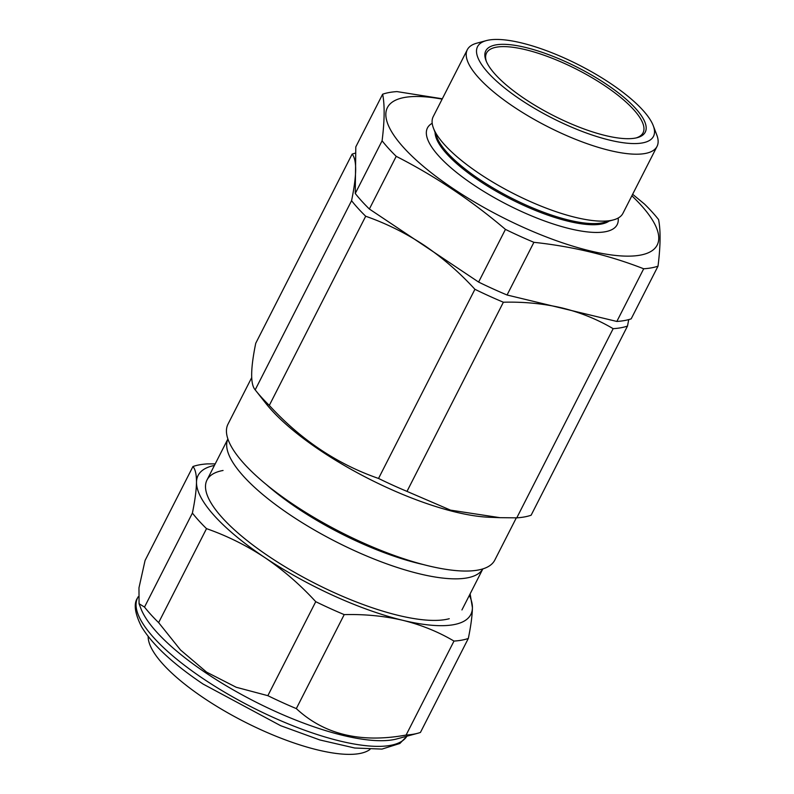 <?xml version="1.0" encoding="UTF-8"?>
<svg xmlns="http://www.w3.org/2000/svg" width="794" height="794" viewBox="0 0 794 794"><rect width="100%" height="100%" fill="white"/><g stroke="black" fill="none" stroke-linecap="round" stroke-linejoin="round"><path stroke-width="1.19" d="M658.018 266.159L631.18 318.841A168.358 50.667 -153 0 1 616.839 321.451L507.058 295.001A168.358 50.667 -153 0 1 478.603 282.069L369.369 209.02A168.358 50.667 -153 0 1 355.255 193.478L355.801 146.89L382.639 94.208C384.812 105.126 384.624 120.658 382.093 140.796A168.358 50.667 27 0 0 396.216 156.339C434.973 176.079 471.388 200.425 505.441 229.387A168.358 50.667 27 0 0 533.905 242.319C572.682 246.487 609.276 255.301 643.686 268.779A168.358 50.667 27 0 0 658.018 266.159C660.548 246.021 660.737 230.488 658.573 219.571A168.358 50.667 27 0 0 644.45 204.028L632.639 194.292M369.369 209.02L396.216 156.339M478.603 282.069L505.441 229.387M507.058 295.001L533.905 242.319M616.839 321.451L643.686 268.779M442.318 98.784L396.98 91.598A168.358 50.667 27 0 0 382.639 94.208M355.255 193.478L382.093 140.796M442.139 99.121A151.386 45.566 27 0 0 394.519 136.221A151.386 45.566 27 0 0 534.501 232.195A151.386 45.566 27 0 0 646.832 253.375A151.386 45.566 27 0 0 631.875 195.8M432.194 123.288A106.475 32.048 27 0 0 507.753 204.872A106.475 32.048 27 0 0 618.169 218.052M435.072 132.4A98.873 29.755 27 0 0 510.691 199.115A98.873 29.755 27 0 0 609.107 221.079M467.309 49.734L433.196 116.678A106.475 32.048 27 0 0 433.455 128.162L436.908 137.243A98.873 29.755 27 0 0 511.267 197.984A98.873 29.755 27 0 0 604.105 222.429L613.484 219.888A106.475 32.048 27 0 0 622.923 213.348L657.035 146.404A106.475 32.048 -153 0 1 609.802 150.493A106.475 32.048 -153 0 1 507.832 102.773A106.475 32.048 -153 0 1 467.309 49.734A106.475 32.048 -153 0 1 476.747 43.194L486.285 40.613A98.754 29.725 27 0 0 504.031 87.519A98.754 29.725 27 0 0 609.683 140.131A98.754 29.725 27 0 0 653.264 125.69A98.754 29.725 27 0 0 579.005 65.029A98.754 29.725 27 0 0 486.285 40.613M433.455 128.162A106.475 32.048 27 0 0 513.51 193.567A106.475 32.048 27 0 0 613.484 219.888M653.264 125.69L656.777 134.92A106.475 32.048 -153 0 1 657.035 146.404M636.262 137.898A87.836 26.44 27 0 0 643.061 132.797A87.836 26.44 27 0 0 609.623 89.047A87.836 26.44 27 0 0 525.499 49.675A87.836 26.44 27 0 0 486.533 53.049A87.836 26.44 27 0 0 486.394 61.535M605.544 135.576A89.504 26.936 -153 0 1 485.988 60.533A89.504 26.936 -153 0 1 577.744 67.51A89.504 26.936 -153 0 1 637.324 137.64A89.504 26.936 -153 0 1 605.544 135.576M355.732 153.053A168.358 50.667 27 0 0 352.119 154.115C354.521 156.914 355.702 162.175 355.672 169.896C355.514 177.896 354.144 188.158 351.573 200.703A168.358 50.667 27 0 0 365.697 216.246C386.192 223.412 405.674 233.079 424.135 245.257C442.506 257.722 459.428 272.392 474.921 289.294A168.358 50.667 27 0 0 503.376 302.226C523.881 301.7 543.453 303.606 562.092 307.943C580.483 312.508 597.505 319.426 613.157 328.676A168.358 50.667 27 0 0 627.498 326.066L628.739 319.595M351.573 200.703L255.182 389.864C250.318 384.346 250.497 368.813 255.737 343.276L352.119 154.115M627.498 326.066L531.117 515.227A168.358 50.667 27 0 1 516.775 517.847L613.157 328.676M516.775 517.847L499.952 517.678L450.516 510.135L406.994 491.387A168.358 50.667 27 0 1 378.539 478.454L474.921 289.294M406.994 491.387L503.376 302.226M255.182 389.864A168.358 50.667 27 0 0 255.241 389.933A168.358 50.667 27 0 0 269.305 405.416L365.697 216.246M378.539 478.454C337.281 464.162 300.866 439.816 269.305 405.416M255.241 389.933L265.871 403.421A149.729 45.059 27 0 0 489.293 517.261L499.952 517.678M251.698 377.616L227.997 424.135A149.729 45.059 27 0 0 340.944 532.258A149.729 45.059 27 0 0 494.801 560.088L516.318 517.857M266.576 484.757A135.476 40.772 27 0 0 423.083 564.504M227.898 439.013A143.069 43.065 27 0 0 336.09 541.786A143.069 43.065 27 0 0 482.821 568.901M449.255 618.715A143.069 43.065 -153 0 1 314.91 583.342A143.069 43.065 -153 0 1 207.333 495.456A143.069 43.065 -153 0 1 223.054 470.475M344.209 614.616A168.358 50.667 -153 0 1 315.744 601.683C300.291 584.831 283.369 570.152 264.958 557.656A153.053 46.062 27 0 0 402.925 620.342C384.326 616.005 364.754 614.09 344.209 614.616L296.321 708.605C324.111 734.48 360.704 743.303 406.101 735.055A168.358 50.667 27 0 0 417.823 733.249A168.358 50.667 27 0 0 420.433 732.445L468.321 638.455A168.358 50.667 -153 0 1 453.989 641.076C438.367 631.826 421.346 624.918 402.925 620.342A153.053 46.062 27 0 0 472.42 607.658C472.261 615.648 470.902 625.92 468.321 638.455M470.127 593.852L472.42 607.658A153.053 46.062 27 0 0 469.363 595.351M214.41 465.443A153.053 46.062 27 0 0 196.495 482.295C196.525 474.564 195.344 469.304 192.952 466.515L145.064 560.495L138.97 587.838L139.059 603.708L140.875 608.482A151.386 45.566 27 0 0 206.658 673.431A151.386 45.566 27 0 0 396.861 738.916L417.823 733.249M139.059 603.708L144.508 607.082A168.358 50.667 27 0 0 158.631 622.625L180.516 649.978L206.619 672.151L236.225 687.267L267.856 695.673A168.358 50.667 27 0 0 296.321 708.605M192.952 466.515A168.358 50.667 -153 0 1 207.284 463.894L215.224 463.855M192.396 513.093C194.977 500.528 196.346 490.265 196.495 482.295A153.053 46.062 27 0 0 264.958 557.656C246.537 545.498 227.054 535.821 206.519 528.645A168.358 50.667 -153 0 1 192.396 513.093L144.508 607.082M453.989 641.076L406.101 735.055M315.744 601.683L267.856 695.673M206.519 528.645L158.631 622.625M148.16 636.421A125.819 37.864 27 0 0 207.81 700.685A125.819 37.864 27 0 0 324.607 751.491A125.819 37.864 27 0 0 369.984 749.447M406.905 736.197L399.868 743.472L382.003 749.089L354.739 748.017L319.873 739.968L280.669 725.696L203.095 684.061C172.923 663.804 152.388 644.668 141.481 626.645C134.762 613.216 133.481 603.609 137.63 597.813A151.386 45.566 27 0 0 203.77 679.088A151.386 45.566 27 0 0 406.885 736.207M461.939 609.931L482.841 568.901M206.986 480.023L227.888 438.993M137.63 597.813L138.156 596.78"/></g></svg>
